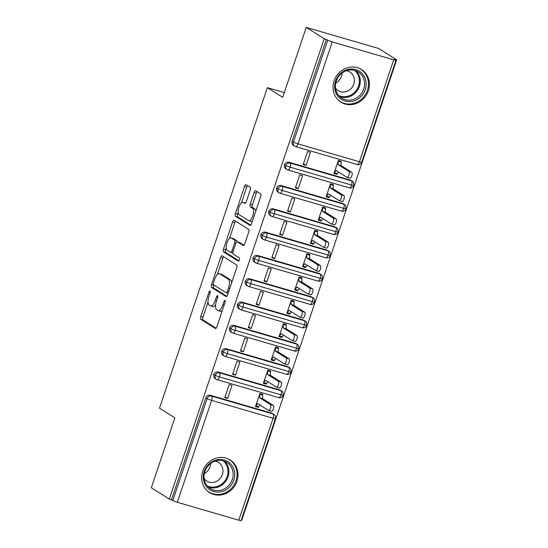 <?xml version="1.0" encoding="UTF-8"?>
<svg xmlns="http://www.w3.org/2000/svg" width="548" height="548" viewBox="0 0 548 548"><rect width="100%" height="100%" fill="white"/><g stroke="black" fill="none" stroke-linecap="round" stroke-linejoin="round"><path stroke-width="0.82" d="M210.055 290.981A1.699 0.644 -73.8 0 0 209.994 290.954A1.699 0.644 -73.8 0 0 208.952 292.228L200.774 316.539A2.425 0.918 -73.8 0 0 200.808 319.333L215.309 328.471A2.425 0.918 -73.8 0 0 215.398 328.512A2.425 0.918 -73.8 0 0 216.885 326.69L225.064 302.38A1.699 0.644 -73.8 0 0 225.036 300.42A1.699 0.644 -73.8 0 0 224.975 300.393A1.699 0.644 -73.8 0 0 223.933 301.667L222.878 304.811A7.761 2.946 -73.8 0 1 218.131 310.641A7.761 2.946 -73.8 0 1 217.837 310.511L216.631 309.75A7.761 2.946 -73.8 0 1 216.515 300.804L217.577 297.66A1.699 0.644 -73.8 0 0 217.549 295.701A1.699 0.644 -73.8 0 0 217.488 295.673A1.699 0.644 -73.8 0 0 216.446 296.948L215.385 300.092A7.761 2.946 -73.8 0 1 210.638 305.921A7.761 2.946 -73.8 0 1 210.343 305.791L209.137 305.031A7.761 2.946 -73.8 0 1 209.021 296.084L210.083 292.94A1.699 0.644 -73.8 0 0 210.055 290.981M368.352 90.831A19.283 17.735 -57.8 0 1 340.952 102.154A19.283 17.735 -57.8 0 1 334.102 80.857A19.283 17.735 -57.8 0 1 361.502 69.534A19.283 17.735 -57.8 0 1 368.352 90.831M236.955 481.26A19.283 17.735 -57.8 0 1 209.555 492.59A19.283 17.735 -57.8 0 1 202.705 471.287A19.283 17.735 -57.8 0 1 230.112 459.964A19.283 17.735 -57.8 0 1 236.955 481.26M250.224 190.046A2.425 0.918 -73.8 0 0 250.189 187.252L246.121 184.683A2.425 0.918 -73.8 0 0 246.031 184.642A2.425 0.918 -73.8 0 0 244.545 186.464L235.462 213.467A2.425 0.918 -73.8 0 0 235.496 216.261L249.998 225.392A2.425 0.918 -73.8 0 0 250.087 225.434A2.425 0.918 -73.8 0 0 251.573 223.618L260.656 196.616A2.425 0.918 -73.8 0 0 260.622 193.821L255.711 190.725A2.425 0.918 -73.8 0 0 255.615 190.683A2.425 0.918 -73.8 0 0 254.135 192.506L250.244 204.061A2.425 0.918 -73.8 0 0 250.278 206.856L252.717 208.391A6.487 2.466 -73.8 0 1 252.916 215.535A6.487 2.466 -73.8 0 1 248.84 220.741A6.487 2.466 -73.8 0 1 248.593 220.632L239.051 214.617A6.487 2.466 -73.8 0 1 238.846 207.473A6.487 2.466 -73.8 0 1 242.928 202.267A6.487 2.466 -73.8 0 1 243.168 202.376L244.764 203.376A2.425 0.918 -73.8 0 0 244.853 203.418A2.425 0.918 -73.8 0 0 246.34 201.596L250.224 190.046M169.291 499.084L324.224 38.723L306.25 27.4L282.72 97.325L267.369 87.659L159.509 408.164L174.853 417.829L151.323 487.761L169.291 499.084L172.798 500.55L207.103 398.629L205.788 397.8L171.49 499.721M222.173 255.841A2.425 0.918 -73.8 0 0 222.084 255.8A2.425 0.918 -73.8 0 0 220.597 257.622L211.514 284.618A2.425 0.918 -73.8 0 0 211.549 287.419L226.05 296.55A2.425 0.918 -73.8 0 0 226.139 296.591A2.425 0.918 -73.8 0 0 227.626 294.769L236.709 267.773A2.425 0.918 -73.8 0 0 236.674 264.979L222.173 255.841M223.488 249.045L232.571 222.043A2.425 0.918 -73.8 0 1 234.058 220.221A2.425 0.918 -73.8 0 1 234.147 220.262L248.648 229.4A2.425 0.918 -73.8 0 1 248.682 232.194L244.792 243.75A2.425 0.918 -73.8 0 1 243.312 245.573A2.425 0.918 -73.8 0 1 243.216 245.531L237.339 241.826A2.425 0.918 -73.8 0 0 237.25 241.784A2.425 0.918 -73.8 0 0 235.763 243.607L233.188 251.272A2.425 0.918 -73.8 0 0 233.222 254.066L239.339 257.923A1.699 0.644 -73.8 0 1 239.394 259.793A1.699 0.644 -73.8 0 1 238.325 261.156A1.699 0.644 -73.8 0 1 238.264 261.129L223.522 251.84A2.425 0.918 -73.8 0 1 223.488 249.045L225.687 249.683L226.228 248.066M284.309 92.591L267.369 87.659M238.805 520.196L273.103 418.275A3.706 0.37 -161.4 0 0 275.391 418.679L241.086 520.6A3.706 0.37 -161.4 0 1 238.805 520.196L177.326 502.283A3.706 0.37 -161.4 0 1 172.798 500.55M324.224 38.723L327.731 40.189A3.706 0.37 18.6 0 0 332.252 41.922L393.731 59.835A3.706 0.37 18.6 0 0 396.019 60.239A3.706 0.37 18.6 0 0 395.793 60.013L394.485 59.191L396.677 59.828L241.75 520.189L241.271 520.052M306.25 27.4L378.709 48.505L396.677 59.828M258.361 407.424L258.601 406.726L255.745 405.89L257.752 403.623L268.499 410.397A3.089 1.171 -73.8 0 0 268.616 410.452A3.089 1.171 -73.8 0 0 270.561 407.972A3.089 1.171 -73.8 0 0 270.459 404.568L273.315 405.404L262.567 398.629L262.759 394.368L259.903 393.539L255.512 406.589L258.361 407.424L256.094 405.993M227.626 398.471L224.769 397.636L229.16 384.586L232.016 385.415L227.626 398.471L225.036 396.841M326.416 39.36L292.118 141.281L293.427 142.11L327.731 40.189M357.022 164.475A3.706 1.404 -73.8 0 0 357.166 164.537L295.687 146.631A3.706 1.404 -73.8 0 1 295.55 146.569A3.706 3.411 -57.8 0 1 294.749 146.206L293.433 145.378A3.706 3.411 -57.8 0 1 292.118 141.281M205.788 397.8A3.706 3.411 -57.8 0 1 210.261 395.266L271.74 413.171A3.706 3.411 -57.8 0 1 272.534 413.535L273.849 414.363A3.706 3.411 122.2 0 0 273.048 414L271.74 413.171M349.179 187.786A3.706 1.404 -73.8 0 0 349.323 187.848L287.844 169.942A3.706 1.404 -73.8 0 1 287.7 169.873A3.706 3.411 -57.8 0 1 286.905 169.517L285.59 168.688A3.706 3.411 -57.8 0 1 288.7 162.174L350.186 180.08A3.706 3.411 -57.8 0 1 350.98 180.443L352.296 181.265A3.706 3.411 122.2 0 0 351.494 180.909L350.186 180.08M337.041 173.627L334.191 172.798L336.198 170.531L346.946 177.305A3.089 1.171 -73.8 0 0 347.062 177.353A3.089 1.171 -73.8 0 0 349.001 174.881A3.089 1.171 -73.8 0 0 348.905 171.476L351.761 172.305L341.014 165.537L341.199 161.276L338.349 160.441L333.951 173.497L336.808 174.326L338.5 171.983M310.463 152.323L307.606 151.488L303.215 164.544L306.072 165.373L310.463 152.323M341.336 211.09A3.706 1.404 -73.8 0 0 341.479 211.158L280.001 193.245A3.706 1.404 -73.8 0 1 279.857 193.184A3.706 3.411 -57.8 0 1 279.055 192.828L277.747 191.999A3.706 3.411 -57.8 0 1 280.857 185.484L342.342 203.39A3.706 3.411 -57.8 0 1 343.137 203.746L344.452 204.575A3.706 3.411 122.2 0 0 343.651 204.219L342.342 203.39M329.197 196.938L326.348 196.109L328.348 193.841L339.102 200.616A3.089 1.171 -73.8 0 0 339.219 200.664A3.089 1.171 -73.8 0 0 341.157 198.184A3.089 1.171 -73.8 0 0 341.062 194.787L343.918 195.615L333.163 188.841L333.355 184.587L330.499 183.751L326.108 196.807L328.964 197.636L330.656 195.294M302.619 175.634L299.763 174.798L295.372 187.854L298.222 188.683L302.619 175.634M333.492 234.4A3.706 1.404 -73.8 0 0 333.629 234.462L272.151 216.556A3.706 1.404 -73.8 0 1 272.014 216.494A3.706 3.411 -57.8 0 1 271.212 216.138L269.904 215.309A3.706 3.411 -57.8 0 1 273.014 208.788L334.492 226.701A3.706 3.411 -57.8 0 1 335.294 227.057L336.609 227.886A3.706 3.411 122.2 0 0 335.808 227.523L334.492 226.701M321.354 220.248L318.498 219.419L320.505 217.152L331.259 223.92A3.089 1.171 -73.8 0 0 331.376 223.974A3.089 1.171 -73.8 0 0 333.314 221.495A3.089 1.171 -73.8 0 0 333.218 218.097L336.075 218.926L325.32 212.151L325.512 207.891L322.656 207.062L318.265 220.118L321.121 220.947L322.813 218.604M294.776 198.938L291.92 198.109L287.529 211.165L290.378 211.994L294.776 198.938M325.649 257.711A3.706 1.404 -73.8 0 0 325.786 257.772L264.307 239.866A3.706 1.404 -73.8 0 1 264.17 239.805A3.706 3.411 -57.8 0 1 263.369 239.442L262.054 238.62A3.706 3.411 -57.8 0 1 265.17 232.099L326.649 250.011A3.706 3.411 -57.8 0 1 327.451 250.368L328.766 251.196A3.706 3.411 122.2 0 0 327.964 250.833L326.649 250.011M313.511 243.559L310.654 242.723L312.661 240.456L323.409 247.23A3.089 1.171 -73.8 0 0 323.526 247.285A3.089 1.171 -73.8 0 0 325.471 244.805A3.089 1.171 -73.8 0 0 325.375 241.408L328.225 242.237L317.477 235.462L317.669 231.201L314.812 230.372L310.421 243.428L313.278 244.257L314.97 241.908M286.926 222.248L284.076 221.419L279.679 234.469L282.535 235.304L286.926 222.248M317.806 281.021A3.706 1.404 -73.8 0 0 317.943 281.083L256.464 263.177A3.706 1.404 -73.8 0 1 256.327 263.115A3.706 3.411 -57.8 0 1 255.526 262.752L254.21 261.923A3.706 3.411 -57.8 0 1 257.32 255.409L318.806 273.315A3.706 3.411 -57.8 0 1 319.607 273.678L320.916 274.507A3.706 3.411 122.2 0 0 320.121 274.144L318.806 273.315M305.668 266.869L302.811 266.033L304.818 263.766L315.566 270.541A3.089 1.171 -73.8 0 0 315.682 270.596A3.089 1.171 -73.8 0 0 317.628 268.116A3.089 1.171 -73.8 0 0 317.525 264.711L320.381 265.547L309.634 258.772L309.826 254.512L306.969 253.683L302.578 266.732L305.428 267.568L307.12 265.218M279.083 245.559L276.226 244.73L271.835 257.779L274.692 258.615L279.083 245.559M309.956 304.332A3.706 1.404 -73.8 0 0 310.1 304.393L248.621 286.488A3.706 1.404 -73.8 0 1 248.477 286.426A3.706 3.411 -57.8 0 1 247.682 286.063L246.367 285.234A3.706 3.411 -57.8 0 1 249.477 278.72L310.963 296.626A3.706 3.411 -57.8 0 1 311.764 296.989L313.072 297.811A3.706 3.411 122.2 0 0 312.271 297.454L310.963 296.626M297.824 290.173L294.968 289.344L296.975 287.077L307.723 293.851A3.089 1.171 -73.8 0 0 307.839 293.906A3.089 1.171 -73.8 0 0 309.778 291.426A3.089 1.171 -73.8 0 0 309.682 288.022L312.538 288.858L301.79 282.083L301.975 277.822L299.126 276.993L294.728 290.043L297.585 290.878L299.276 288.529M271.239 268.869L268.383 268.041L263.992 281.09L266.849 281.919L271.239 268.869M302.112 327.642A3.706 1.404 -73.8 0 0 302.256 327.704L240.778 309.798A3.706 1.404 -73.8 0 1 240.634 309.73A3.706 3.411 -57.8 0 1 239.832 309.373L238.524 308.545A3.706 3.411 -57.8 0 1 241.634 302.03L303.119 319.936A3.706 3.411 -57.8 0 1 303.914 320.299L305.229 321.121A3.706 3.411 122.2 0 0 304.428 320.765L303.119 319.936M289.974 313.483L287.125 312.655L289.132 310.387L299.879 317.162A3.089 1.171 -73.8 0 0 299.996 317.21A3.089 1.171 -73.8 0 0 301.934 314.737A3.089 1.171 -73.8 0 0 301.838 311.333L304.695 312.161L293.947 305.394L294.132 301.133L291.283 300.297L286.885 313.353L289.741 314.182L291.433 311.839M263.396 292.18L260.54 291.344L256.149 304.4L259.005 305.229L263.396 292.18M294.269 350.946A3.706 1.404 -73.8 0 0 294.406 351.015L232.927 333.102A3.706 1.404 -73.8 0 1 232.79 333.04A3.706 3.411 -57.8 0 1 231.989 332.684L230.681 331.855A3.706 3.411 -57.8 0 1 233.791 325.341L295.269 343.247A3.706 3.411 -57.8 0 1 296.071 343.603L297.386 344.432A3.706 3.411 122.2 0 0 296.584 344.076L295.269 343.247M282.131 336.794L279.274 335.965L281.282 333.698L292.036 340.472A3.089 1.171 -73.8 0 0 292.153 340.52A3.089 1.171 -73.8 0 0 294.091 338.041A3.089 1.171 -73.8 0 0 293.995 334.643L296.852 335.472L286.097 328.697L286.289 324.443L283.432 323.608L279.042 336.664L281.898 337.493L283.59 335.15M255.553 315.49L252.697 314.655L248.306 327.711L251.155 328.54L255.553 315.49M286.426 374.257A3.706 1.404 -73.8 0 0 286.563 374.318L225.084 356.412A3.706 1.404 -73.8 0 1 224.947 356.351A3.706 3.411 -57.8 0 1 224.146 355.995L222.831 355.166A3.706 3.411 -57.8 0 1 225.947 348.644L287.426 366.557A3.706 3.411 -57.8 0 1 288.227 366.913L289.543 367.742A3.706 3.411 122.2 0 0 288.741 367.379L287.426 366.557M274.288 360.105L271.431 359.276L273.438 357.008L284.186 363.776A3.089 1.171 -73.8 0 0 284.302 363.831A3.089 1.171 -73.8 0 0 286.248 361.351A3.089 1.171 -73.8 0 0 286.152 357.954L289.002 358.782L278.254 352.008L278.446 347.747L275.589 346.918L271.198 359.974L274.055 360.803L275.747 358.461M247.703 338.794L244.853 337.965L240.456 351.021L243.312 351.85L247.703 338.794M278.583 397.567A3.706 1.404 -73.8 0 0 278.72 397.629L217.241 379.723A3.706 1.404 -73.8 0 1 217.104 379.661A3.706 3.411 -57.8 0 1 216.302 379.298L214.987 378.476A3.706 3.411 -57.8 0 1 218.104 371.955L279.583 389.868A3.706 3.411 -57.8 0 1 280.384 390.224L281.699 391.053A3.706 3.411 122.2 0 0 280.898 390.69L279.583 389.868M266.444 383.415L263.588 382.579L265.595 380.312L276.343 387.087A3.089 1.171 -73.8 0 0 276.459 387.141A3.089 1.171 -73.8 0 0 278.405 384.662A3.089 1.171 -73.8 0 0 278.309 381.264L281.158 382.093L270.411 375.318L270.602 371.058L267.746 370.229L263.355 383.285L266.205 384.114L267.897 381.764M239.86 362.105L237.01 361.276L232.612 374.325L235.469 375.161L239.86 362.105M213.672 374.38L214.987 375.202A3.706 0.37 18.6 0 0 219.508 376.942L280.987 394.848A3.706 0.37 18.6 0 0 283.268 395.252L283.268 395.252A3.706 3.706 0 0 1 278.72 397.629A3.706 1.404 -73.8 0 0 280.987 394.848A3.706 1.404 -73.8 0 0 280.898 390.69L219.419 372.784L218.104 371.955M266.205 384.114L263.944 382.682M235.469 375.161L232.879 373.531M274.055 360.803L271.787 359.378M243.312 351.85L240.73 350.22M281.898 337.493L279.631 336.068M251.155 328.54L248.573 326.909M289.741 314.182L287.474 312.757M259.005 305.229L256.416 303.599M297.585 290.878L295.317 289.447M266.849 281.919L264.259 280.295M305.428 267.568L303.167 266.136M274.692 258.615L272.103 256.985M313.278 244.257L311.011 242.826M282.535 235.304L279.953 233.674M321.121 220.947L318.854 219.522M290.378 211.994L287.796 210.364M328.964 197.636L326.697 196.211M298.222 188.683L295.639 187.053M336.808 174.326L334.54 172.901M306.072 165.373L303.482 163.742M221.515 351.069L222.831 351.898A3.706 0.37 18.6 0 0 227.352 353.631L288.83 371.537A3.706 0.37 18.6 0 0 291.118 371.941L291.118 371.941A3.706 3.706 0 0 1 286.563 374.318A3.706 1.404 -73.8 0 0 288.83 371.537A3.706 1.404 -73.8 0 0 288.741 367.379L227.262 349.473L225.947 348.644M229.359 327.759L230.674 328.588A3.706 0.37 18.6 0 0 235.202 330.321L296.674 348.227A3.706 0.37 18.6 0 0 298.961 348.638A3.706 0.37 18.6 0 0 298.961 348.631A3.706 3.706 0 0 1 294.406 351.015A3.706 1.404 -73.8 0 0 296.674 348.227A3.706 1.404 -73.8 0 0 296.584 344.076L235.106 326.163L233.791 325.341M237.209 304.448L238.517 305.277A3.706 0.37 18.6 0 0 243.045 307.01L304.524 324.916A3.706 0.37 18.6 0 0 306.805 325.327L306.805 325.327A3.706 3.706 0 0 1 302.256 327.704A3.706 1.404 -73.8 0 0 304.524 324.916A3.706 1.404 -73.8 0 0 304.428 320.765L242.949 302.859L241.634 302.03M245.052 281.138L246.36 281.967A3.706 0.37 18.6 0 0 250.888 283.7L312.367 301.612A3.706 0.37 18.6 0 0 314.648 302.017L314.648 302.017A3.706 3.706 0 0 1 310.1 304.393A3.706 1.404 -73.8 0 0 312.367 301.612A3.706 1.404 -73.8 0 0 312.271 297.454L250.792 279.549L249.477 278.72M252.895 257.827L254.21 258.656A3.706 0.37 18.6 0 0 258.731 260.396L320.21 278.302A3.706 0.37 18.6 0 0 322.491 278.706L322.491 278.706A3.706 3.706 0 0 1 317.943 281.083A3.706 1.404 -73.8 0 0 320.21 278.302A3.706 1.404 -73.8 0 0 320.114 274.144L320.121 274.144M260.738 234.523L262.054 235.345A3.706 0.37 18.6 0 0 266.575 237.085L328.053 254.991A3.706 0.37 18.6 0 0 330.341 255.395L330.341 255.395A3.706 3.706 0 0 1 325.786 257.772A3.706 1.404 -73.8 0 0 328.053 254.991A3.706 1.404 -73.8 0 0 327.964 250.833L266.479 232.927L265.17 232.099M268.582 211.213L269.897 212.042A3.706 0.37 18.6 0 0 274.418 213.775L335.897 231.681A3.706 0.37 18.6 0 0 338.185 232.085L338.185 232.085A3.706 3.706 0 0 1 333.629 234.462A3.706 1.404 -73.8 0 0 335.897 231.681A3.706 1.404 -73.8 0 0 335.808 227.523L274.329 209.617L273.014 208.788M276.425 187.902L277.74 188.731A3.706 0.37 18.6 0 0 282.268 190.464L343.747 208.37A3.706 0.37 18.6 0 0 346.028 208.781A3.706 0.37 18.6 0 0 346.028 208.774A3.706 3.706 0 0 1 341.479 211.158A3.706 1.404 -73.8 0 0 343.747 208.37A3.706 1.404 -73.8 0 0 343.651 204.219L282.172 186.306L280.857 185.484M284.275 164.592L285.583 165.421A3.706 0.37 18.6 0 0 290.111 167.154L351.59 185.06A3.706 0.37 18.6 0 0 353.871 185.471L353.871 185.471A3.706 3.706 0 0 1 349.323 187.848A3.706 1.404 -73.8 0 0 351.59 185.06A3.706 1.404 -73.8 0 0 351.494 180.909L290.015 163.003L288.7 162.174M210.638 305.921L212.836 306.565A7.761 2.946 -73.8 0 0 215.617 304.757M218.131 310.641L220.323 311.285A7.761 2.946 -73.8 0 0 222.372 310.374M208.048 302.092L202.972 317.176A2.425 0.918 -73.8 0 0 203.007 319.97L216.063 328.204M213.809 284.96L213.713 285.261A2.425 0.918 -73.8 0 0 213.747 288.056L226.804 296.283M223.618 256.752A2.425 0.918 -73.8 0 0 222.796 258.259L217.309 274.575M213.487 282.816A1.699 0.644 -73.8 0 0 213.514 284.768L226.242 292.79A1.699 0.644 -73.8 0 0 226.303 292.817A1.699 0.644 -73.8 0 0 227.345 291.543L228.461 288.227A7.761 2.946 -73.8 0 0 228.345 279.281L219.645 273.801A7.761 2.946 -73.8 0 0 219.358 273.664A7.761 2.946 -73.8 0 0 214.604 279.494L213.487 282.816M231.633 282.857A7.761 2.946 -73.8 0 0 230.544 279.918L228.345 279.281M219.358 273.664L221.55 274.308A7.761 2.946 -73.8 0 1 221.844 274.438L230.544 279.918M229.461 238.455L234.77 222.687L232.571 222.043M235.592 221.173A2.425 0.918 -73.8 0 0 234.77 222.687M243.976 245.264L239.538 242.463A2.425 0.918 -73.8 0 0 239.442 242.422A2.425 0.918 -73.8 0 0 239.346 242.408M238.914 260.793L225.721 252.477L223.522 251.84M231.235 237.983A6.487 2.466 -73.8 0 0 230.996 237.866A6.487 2.466 -73.8 0 0 226.913 243.079A6.487 2.466 -73.8 0 0 227.119 250.224L230.482 252.34A2.425 0.918 -73.8 0 0 230.571 252.381A2.425 0.918 -73.8 0 0 232.057 250.559L234.64 242.894A2.425 0.918 -73.8 0 0 234.599 240.099L231.235 237.983L233.434 238.62A6.487 2.466 -73.8 0 0 233.188 238.51L230.996 237.866M237.14 241.771A2.425 0.918 -73.8 0 0 236.798 240.736L234.599 240.099M233.434 238.62L236.798 240.736M225.687 249.683A2.425 0.918 -73.8 0 0 225.721 252.477M242.928 202.267L245.12 202.904A6.487 2.466 -73.8 0 1 245.367 203.013L245.518 203.109M248.84 220.741L251.039 221.385A6.487 2.466 -73.8 0 0 252.498 220.858M255.793 211.069A6.487 2.466 -73.8 0 0 254.909 209.028L252.717 208.391M257.149 191.636A2.425 0.918 -73.8 0 0 256.327 193.143L252.443 204.699A2.425 0.918 -73.8 0 0 252.477 207.493L254.909 209.028M238.168 212.576L237.654 214.104A2.425 0.918 -73.8 0 0 237.695 216.898L250.751 225.125M247.566 185.594A2.425 0.918 -73.8 0 0 246.744 187.108L241.463 202.787M273.315 405.404A3.089 1.171 106.2 0 1 273.411 408.801A3.089 1.171 106.2 0 1 271.472 411.281A3.089 1.171 106.2 0 1 271.356 411.226M270.459 404.568L259.711 397.8L259.67 394.238L262.519 395.067L260.252 393.642M258.601 406.726L260.053 405.075M262.567 398.629L259.711 397.8M281.158 382.093A3.089 1.171 106.2 0 1 281.254 385.491A3.089 1.171 106.2 0 1 279.316 387.97A3.089 1.171 106.2 0 1 279.199 387.922M278.309 381.264L267.554 374.49L267.513 370.928L270.363 371.756L268.102 370.332M270.411 375.318L267.554 374.49M289.002 358.782A3.089 1.171 106.2 0 1 289.104 362.187A3.089 1.171 106.2 0 1 287.159 364.66A3.089 1.171 106.2 0 1 287.042 364.612M286.152 357.954L275.397 351.179L275.356 347.617L278.213 348.453L275.945 347.021M278.254 352.008L275.397 351.179M296.852 335.472A3.089 1.171 106.2 0 1 296.948 338.876A3.089 1.171 106.2 0 1 295.002 341.356A3.089 1.171 106.2 0 1 294.886 341.301M293.995 334.643L283.248 327.868L283.2 324.306L286.056 325.142L283.789 323.71M286.097 328.697L283.248 327.868M304.695 312.161A3.089 1.171 106.2 0 1 304.791 315.566A3.089 1.171 106.2 0 1 302.852 318.046A3.089 1.171 106.2 0 1 302.736 317.991M301.838 311.333L291.091 304.558L291.043 301.003L293.899 301.832L291.632 300.4M293.947 305.394L291.091 304.558M233.832 480.075A16.687 15.344 -57.8 0 1 213.713 491.494A16.687 15.344 -57.8 0 1 204.192 471.444A16.687 15.344 -57.8 0 1 224.303 460.025A16.687 15.344 -57.8 0 1 233.832 480.075M204.877 471.506A15.447 14.207 122.2 0 0 210.364 488.569A15.447 14.207 122.2 0 0 232.325 479.5A15.447 14.207 122.2 0 0 226.838 462.43A15.447 14.207 122.2 0 0 204.877 471.506M210.658 463.492A11.001 10.117 -57.8 0 1 210.062 466.807A11.001 10.117 -57.8 0 1 204.342 473.52M204.151 478.603A11.001 10.117 122.2 0 0 206.747 481.034A11.001 10.117 122.2 0 0 222.378 474.568A11.001 10.117 122.2 0 0 218.474 462.416A11.001 10.117 122.2 0 0 215.159 461.128M207.5 491.056A19.159 17.618 122.2 0 0 208.802 491.967A19.159 17.618 122.2 0 0 236.03 480.712A19.159 17.618 122.2 0 0 229.222 459.553A19.159 17.618 122.2 0 0 227.838 458.772M365.228 89.646A16.687 15.344 -57.8 0 1 345.11 101.058A16.687 15.344 -57.8 0 1 335.588 81.008A16.687 15.344 -57.8 0 1 355.7 69.589A16.687 15.344 -57.8 0 1 365.228 89.646M336.273 81.07A15.447 14.207 122.2 0 0 341.76 98.14A15.447 14.207 122.2 0 0 363.721 89.064A15.447 14.207 122.2 0 0 358.234 72A15.447 14.207 122.2 0 0 336.273 81.07M342.055 73.055A11.001 10.117 -57.8 0 1 341.452 76.378A11.001 10.117 -57.8 0 1 335.732 83.084M335.547 88.166A11.001 10.117 122.2 0 0 338.143 90.598A11.001 10.117 122.2 0 0 353.775 84.139A11.001 10.117 122.2 0 0 349.871 71.987A11.001 10.117 122.2 0 0 346.555 70.699M338.89 100.62A19.159 17.618 122.2 0 0 340.192 101.531A19.159 17.618 122.2 0 0 367.42 90.283A19.159 17.618 122.2 0 0 360.618 69.117A19.159 17.618 122.2 0 0 359.235 68.336M312.538 288.858A3.089 1.171 106.2 0 1 312.634 292.255A3.089 1.171 106.2 0 1 310.695 294.735A3.089 1.171 106.2 0 1 310.579 294.68M309.682 288.022L298.934 281.247L298.886 277.692L301.743 278.521L299.475 277.096M301.79 282.083L298.934 281.247M320.381 265.547A3.089 1.171 106.2 0 1 320.477 268.945A3.089 1.171 106.2 0 1 318.539 271.424A3.089 1.171 106.2 0 1 318.422 271.37M317.525 264.711L306.777 257.944L306.736 254.382L309.586 255.21L307.318 253.786M309.634 258.772L306.777 257.944M328.225 242.237A3.089 1.171 106.2 0 1 328.321 245.634A3.089 1.171 106.2 0 1 326.382 248.114A3.089 1.171 106.2 0 1 326.266 248.066M325.375 241.408L314.621 234.633L314.579 231.071L317.429 231.9L315.169 230.475M317.477 235.462L314.621 234.633M336.075 218.926A3.089 1.171 106.2 0 1 336.171 222.33A3.089 1.171 106.2 0 1 334.225 224.81A3.089 1.171 106.2 0 1 334.109 224.755M333.218 218.097L322.471 211.323L322.423 207.761L325.279 208.596L323.012 207.165M325.32 212.151L322.471 211.323M343.918 195.615A3.089 1.171 106.2 0 1 344.014 199.02A3.089 1.171 106.2 0 1 342.068 201.5A3.089 1.171 106.2 0 1 341.952 201.445M341.062 194.787L330.314 188.012L330.266 184.45L333.122 185.286L330.855 183.854M333.163 188.841L330.314 188.012M351.761 172.305A3.089 1.171 106.2 0 1 351.857 175.709A3.089 1.171 106.2 0 1 349.919 178.189A3.089 1.171 106.2 0 1 349.802 178.134M348.905 171.476L338.157 164.701L338.109 161.146L340.966 161.975L338.698 160.543M341.014 165.537L338.157 164.701M210.185 292.584L208.952 292.228M225.166 302.023L223.933 301.667M217.672 297.304L216.446 296.948M210.261 395.266L211.569 396.094L273.048 414A3.706 1.404 -73.8 0 1 273.103 418.275L211.624 400.369L177.326 502.283M211.624 400.369A3.706 0.37 -161.4 0 1 207.103 398.629A3.706 3.411 -57.8 0 1 211.569 396.094A3.706 1.404 -73.8 0 1 211.624 400.369M332.252 41.922L297.954 143.843L359.433 161.756L393.731 59.835M293.427 142.11A3.706 0.37 18.6 0 0 297.954 143.843A3.706 1.404 -73.8 0 1 295.687 146.631A3.706 3.706 0 0 1 294.749 146.206A3.706 3.411 -57.8 0 1 293.427 142.11M361.714 162.16A3.706 3.706 0 0 1 357.166 164.537A3.706 1.404 -73.8 0 0 359.433 161.756A3.706 0.37 18.6 0 0 361.714 162.16L396.019 60.239M217.241 379.723A3.706 1.404 -73.8 0 0 219.508 376.942A3.706 1.404 -73.8 0 0 219.419 372.784A3.706 3.411 -57.8 0 0 216.302 379.298A3.706 3.706 0 0 0 217.241 379.723M257.32 255.409L258.635 256.238L320.114 274.144M225.084 356.412A3.706 1.404 -73.8 0 0 227.352 353.631A3.706 1.404 -73.8 0 0 227.262 349.473A3.706 3.411 -57.8 0 0 224.146 355.995A3.706 3.706 0 0 0 225.084 356.412M232.927 333.102A3.706 1.404 -73.8 0 0 235.202 330.321A3.706 1.404 -73.8 0 0 235.106 326.163A3.706 3.411 -57.8 0 0 231.989 332.684A3.706 3.706 0 0 0 232.927 333.102M242.949 302.852A3.706 3.411 -57.8 0 0 239.832 309.373A3.706 3.706 0 0 0 240.778 309.798A3.706 1.404 -73.8 0 0 243.045 307.01A3.706 1.404 -73.8 0 0 242.949 302.859M248.621 286.488A3.706 1.404 -73.8 0 0 250.888 283.7A3.706 1.404 -73.8 0 0 250.792 279.549A3.706 3.411 -57.8 0 0 247.682 286.063A3.706 3.706 0 0 0 248.621 286.488M258.635 256.238A3.706 3.411 -57.8 0 0 255.526 262.752A3.706 3.706 0 0 0 256.464 263.177A3.706 1.404 -73.8 0 0 258.731 260.396A3.706 1.404 -73.8 0 0 258.642 256.238M266.479 232.927A3.706 3.411 -57.8 0 0 263.369 239.442A3.706 3.706 0 0 0 264.307 239.866A3.706 1.404 -73.8 0 0 266.575 237.085A3.706 1.404 -73.8 0 0 266.486 232.927M272.151 216.556A3.706 1.404 -73.8 0 0 274.418 213.775A3.706 1.404 -73.8 0 0 274.329 209.617A3.706 3.411 -57.8 0 0 271.212 216.138A3.706 3.706 0 0 0 272.151 216.556M280.001 193.245A3.706 1.404 -73.8 0 0 282.268 190.464A3.706 1.404 -73.8 0 0 282.172 186.306A3.706 3.411 -57.8 0 0 279.055 192.828A3.706 3.706 0 0 0 280.001 193.245M287.844 169.942A3.706 1.404 -73.8 0 0 290.111 167.154A3.706 1.404 -73.8 0 0 290.015 163.003A3.706 3.411 -57.8 0 0 286.905 169.517A3.706 3.706 0 0 0 287.844 169.942M216.631 300.455L215.385 300.092M224.125 305.174L222.878 304.811M203.007 319.97L200.808 319.333M202.972 317.176L200.774 316.539M213.747 288.056L211.549 287.419M213.713 285.261L211.514 284.618M222.796 258.259L220.597 257.622M228.105 293.331L226.372 292.831M228.591 291.906L227.345 291.543M229.708 288.591L228.461 288.227M221.844 274.438L219.645 273.801M239.538 242.463L237.339 241.826M233.304 250.922L232.057 250.559M235.893 243.257L234.64 242.894M245.367 203.013L243.168 202.376M252.477 207.493L250.278 206.856M252.443 204.699L250.244 204.061M256.327 193.143L254.135 192.506M237.695 216.898L235.496 216.261M237.654 214.104L235.462 213.467M246.744 187.108L244.545 186.464M224.57 461.293A15.447 14.207 -57.8 0 1 228.05 476.801A15.447 14.207 -57.8 0 1 208.356 487.014M207.35 485.953A14.94 13.741 122.2 0 0 227.194 476.418A14.94 13.741 122.2 0 0 223.173 460.841M355.96 70.856A15.447 14.207 -57.8 0 1 359.44 86.372A15.447 14.207 -57.8 0 1 339.753 96.585M338.746 95.523A14.94 13.741 122.2 0 0 358.584 85.981A14.94 13.741 122.2 0 0 354.57 70.411M275.391 418.679A3.706 3.706 0 0 0 273.849 414.363M281.699 391.053C282.59 391.025 283.111 392.423 283.268 395.252M289.543 367.742C290.433 367.715 290.954 369.119 291.118 371.941M297.386 344.432C298.276 344.404 298.804 345.809 298.961 348.631M305.229 321.121C306.12 321.101 306.647 322.498 306.805 325.327M313.072 297.811C313.963 297.79 314.49 299.187 314.648 302.017M320.916 274.507C321.813 274.48 322.334 275.877 322.491 278.706M328.766 251.196C329.656 251.169 330.177 252.573 330.341 255.395M336.609 227.886C337.5 227.858 338.027 229.263 338.185 232.085M344.452 204.575C345.343 204.548 345.87 205.952 346.028 208.774M352.296 181.265C353.186 181.244 353.713 182.642 353.871 185.471M228.105 293.344L226.303 292.817M239.442 242.422L237.25 241.784M232.77 253.018L230.571 252.381M271.472 411.281L268.616 410.452M279.316 387.97L276.459 387.141M287.159 364.66L284.302 363.831M295.002 341.356L292.153 340.52M302.852 318.046L299.996 317.21M229.222 459.553L228.345 458.998M208.802 491.967L207.925 491.412M360.618 69.117L359.741 68.569M340.192 101.531L339.322 100.983M310.695 294.735L307.839 293.906M318.539 271.424L315.682 270.596M326.382 248.114L323.526 247.285M334.225 224.81L331.376 223.974M342.068 201.5L339.219 200.664M349.919 178.189L347.062 177.353"/></g></svg>
